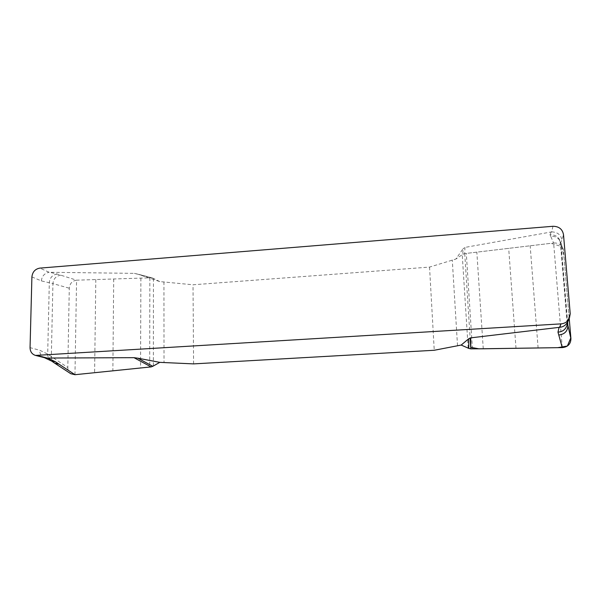 <?xml version="1.0" encoding="UTF-8"?>
<svg xmlns="http://www.w3.org/2000/svg" width="601" height="601" viewBox="0 0 601 601"><rect width="100%" height="100%" fill="white"/><g stroke="black" fill="none" stroke-linecap="round" stroke-linejoin="round"><path stroke-width="0.45" stroke-dasharray="3 2.25" d="M159.791 281.591L152.902 278.158L138.26 274.311L159.791 281.591L193.019 284.784L429.542 267.092L455.866 259.054L462.943 248.927L462.845 254.276L455.866 259.054M138.26 274.311L134.399 273.365L49.139 272.276L39.839 268.114M552.973 226.292L551.65 231.903L464.934 247.424L462.943 248.927M193.59 363.89L193.019 284.784M429.542 267.092L434.238 350.27M152.902 278.158L151.234 277.782L76.575 280.179L57.268 274.064L49.507 272.268M134.399 273.365L151.234 277.782M74.967 374.708L76.575 280.179C72.218 280.817 69.784 283.499 69.28 288.21L67.815 367.572L51.333 356.558C51.348 359.39 52.415 361.562 54.541 363.079M60.806 275.19C56.148 275.867 53.527 278.669 52.926 283.597L69.28 288.21M67.815 367.572C67.838 370.276 68.822 372.32 70.775 373.709M31.906 276.926L41.364 280.907L52.926 283.597L51.333 356.558L47.689 354.094L39.681 350.225L30.05 347.648M462.845 254.276L464.731 253.592L550.937 243.315L562.1 246.733L564.136 258.362L569.237 318.695L563.483 250.564L560.56 241.918C558.667 237.891 555.384 236.013 550.711 236.283L553.626 242.992L464.731 253.592L464.934 247.424M550.711 236.283L549.998 234.766C555.895 234.638 559.388 237.297 560.485 242.751L561.943 240.084L563.505 234.638M563.483 250.564L562.987 248.416C561.176 244.562 558.059 242.751 553.626 242.992L562.266 347.603M567.667 322.549L561.071 244.179L560.485 242.751L567.179 322.459L566.931 325.366L567.134 323.068L567.321 323.856M41.364 280.907C41.942 276.069 44.534 273.185 49.139 272.276M45.15 357.873L43.828 357.407C41.018 355.784 39.636 353.388 39.681 350.225M551.65 231.903C557.465 232.046 560.898 234.773 561.943 240.084M570.221 313.782L568.471 317.471L567.69 321.903M57.268 274.064C52.572 274.747 49.913 277.579 49.312 282.56L47.689 354.094C47.734 357.34 49.072 359.683 51.686 361.118M568.471 317.471L567.134 323.068L560.417 243.059L559.035 239.288L563.032 248.544M464.731 253.592L470.125 337.987M551.23 231.963L549.998 234.766M457.519 345.643L452.275 259.94M468.156 348.092L462.237 254.674M538.098 347.979L530.165 245.809M515.996 348.295L508.694 248.378M483.257 348.79L476.841 252.202M472.439 348.843L466.308 253.404M163.938 281.846L164.028 362.463M153.45 278.443L153.36 365.926M95.814 279.578L94.605 372.74M113.709 279.007L112.86 370.885M140.882 278.158L140.551 368.09M149.859 277.827L149.702 367.053M152.218 277.895L136.652 273.801M568.215 320.438L568.005 321.265M43.828 357.407L44.414 357.685"/><path stroke-width="0.9" d="M569.357 318.455L570.221 313.782L563.505 234.638C562.438 229.139 558.93 226.352 552.973 226.292L39.839 268.114C35.143 268.985 32.499 271.922 31.906 276.926L30.05 347.648C30.17 351.683 31.988 354.274 35.504 355.424L561.041 323.871C564.865 323.511 567.629 321.7 569.357 318.455L567.629 322.038M461.192 345.057L468.825 348.415L468.652 338.799L461.192 345.057L434.238 350.27L193.59 363.89L159.813 362.358L137.907 358.196L152.797 366.294L159.813 362.358M468.652 338.799L470.726 337.86L559.508 327.327L561.041 323.871M37.683 355.627L47.194 358.046L133.978 357.67L137.907 358.196M70.835 373.754L54.601 363.117L59.003 364.161L74.967 374.708L151.099 366.91L133.978 357.67M151.099 366.91L152.797 366.294M59.003 364.161L55.427 361.764L51.784 361.163L54.601 363.117M70.775 373.709L74.967 374.708M468.825 348.415L470.816 348.865L483.257 348.79L562.266 347.603L557.976 332.135L559.08 327.365M470.726 337.86L470.816 348.865M562.266 347.603C567.862 347.017 570.755 344.042 570.927 338.694L569.237 318.695L570.852 337.762L567.367 346.026L557.773 347.671L478.929 348.813L470.718 347.355L470.125 337.987M558.81 334.997C564.715 334.291 567.75 331.106 567.907 325.434L570.927 338.694M567.321 323.856L567.907 325.434L567.667 322.549M47.194 358.046L45.15 357.873M567.69 321.903C565.849 325.254 563.122 327.064 559.508 327.327M47.569 358.031L55.427 361.764M568.005 321.265L566.886 325.524C565.466 329.603 562.491 331.805 557.976 332.135M45.052 357.843L35.504 355.424M44.414 357.685L51.784 361.163"/></g></svg>

